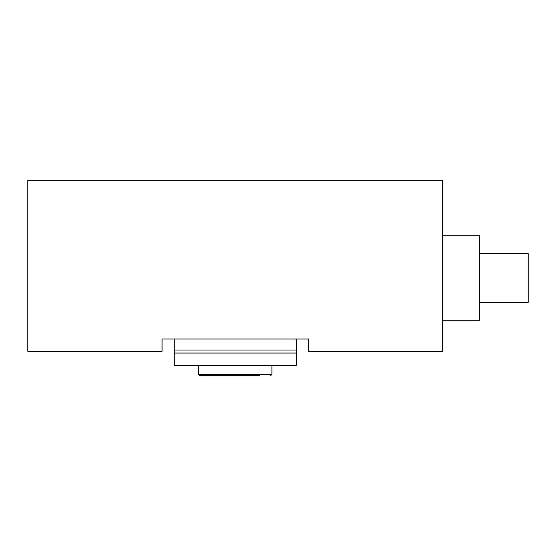 <?xml version="1.0" encoding="UTF-8"?>
<svg xmlns="http://www.w3.org/2000/svg" width="556" height="556" viewBox="0 0 556 556"><rect width="100%" height="100%" fill="white"/><g stroke="black" fill="none" stroke-linecap="round" stroke-linejoin="round"><path stroke-width="0.83" d="M162.053 351.232L27.8 351.232L27.8 180.359L442.764 180.359L442.764 351.232L308.51 351.232L308.51 339.021L162.053 339.021L162.053 351.232M198.666 365.264L198.666 374.417L199.889 375.641L259.694 375.641M442.764 235.285L479.383 235.285L479.383 320.715L442.764 320.715M479.383 253.592L528.2 253.592L528.2 302.408L479.383 302.408M174.257 353.06L174.257 365.264L296.306 365.264L296.306 353.06L174.257 353.06L174.257 339.021M296.306 339.021L296.306 353.06M198.666 374.417L271.898 374.417L270.675 375.641M296.306 350.009L174.257 350.009M271.898 374.417L271.898 365.264"/></g></svg>
